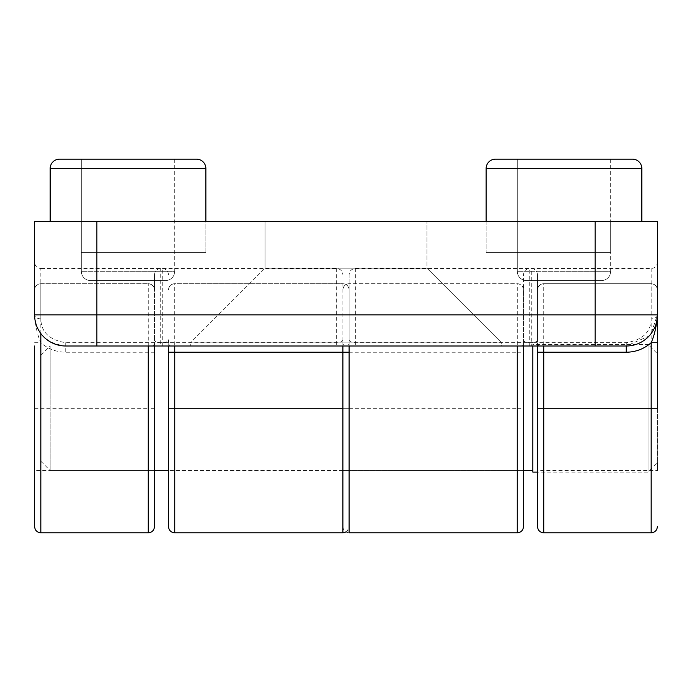<?xml version="1.0" encoding="UTF-8"?>
<svg xmlns="http://www.w3.org/2000/svg" width="692" height="692" viewBox="0 0 692 692"><rect width="100%" height="100%" fill="white"/><g stroke="black" fill="none" stroke-linecap="round" stroke-linejoin="round"><path stroke-width="0.52" stroke-dasharray="3.46 2.59" d="M40.828 355.342L40.828 461.218L40.828 355.342L50.17 346L50.17 470.56L154.489 470.56L154.489 346L154.489 470.56L34.6 470.56L34.6 346L34.6 470.56M649.139 335.983L626.26 346L65.74 346A31.14 31.14 0 0 1 34.6 314.86L34.6 221.44L657.4 221.44L34.6 221.44L34.6 262.294C34.972 266.074 37.048 268.141 40.828 268.513L40.828 318.839C41.079 332.048 49.383 340.006 65.74 342.687L162.274 342.687C166.253 342.488 168.329 341.519 168.502 339.772L168.502 470.56L168.502 346L168.502 470.56L523.498 470.56L523.498 346L523.498 470.56L342.886 470.56L342.886 346L342.886 518.308L342.886 339.772C342.722 341.519 340.646 342.488 336.658 342.687L160.717 342.687C156.738 342.488 154.662 341.519 154.489 339.772L154.489 526.612M532.84 346L532.84 470.56L532.84 344.443L648.058 344.443L648.058 472.117L648.058 344.443L657.4 353.785L657.4 462.775L657.4 353.785L657.4 462.775L648.058 472.117L537.511 472.117M40.828 461.218L50.17 470.56L50.17 346L154.489 346L154.489 289.948C154.091 286.194 152.015 284.118 148.261 283.72L40.828 283.72C37.074 284.118 34.998 286.194 34.6 289.948L34.6 221.44L657.4 221.44L657.4 262.294C657.028 266.074 654.952 268.141 651.172 268.513L529.726 268.513C525.946 268.885 523.87 270.961 523.498 274.741L523.498 289.948C523.1 286.194 521.024 284.118 517.27 283.72L349.114 283.72C345.36 284.118 343.284 286.194 342.886 289.948A6.228 6.228 0 0 1 349.114 283.72L349.114 408.28L349.114 346L626.26 346A31.14 31.14 0 0 0 657.4 314.86L657.4 262.294M168.502 339.772L168.502 346L523.498 346L523.498 289.948A6.228 6.228 0 0 0 517.27 283.72L349.114 283.72A6.228 6.228 0 0 0 342.886 289.948M532.84 344.443L532.84 472.117M641.83 168.502L641.83 221.44L486.13 221.44L486.13 168.502L641.83 168.502A9.342 9.342 0 0 0 632.488 159.16L495.472 159.16L632.488 159.16M610.69 159.16L610.69 271.264A9.342 9.342 0 0 1 601.348 280.606A9.342 9.342 0 0 0 610.69 271.264L517.27 271.264L610.69 271.264L517.27 271.264L610.69 271.264L610.69 159.16L517.27 159.16L610.69 159.16L517.27 159.16L610.69 159.16L517.27 159.16L517.27 271.264A9.342 9.342 0 0 0 526.612 280.606L601.348 280.606L526.612 280.606A9.342 9.342 0 0 1 517.27 271.264L517.27 159.16M196.528 159.16L59.512 159.16L196.528 159.16A9.342 9.342 0 0 1 205.87 168.502L205.87 221.44L50.17 221.44L205.87 221.44L50.17 221.44L205.87 221.44L205.87 252.58L81.31 252.58L81.31 221.44L81.31 252.58L205.87 252.58L205.87 221.44M174.73 159.16L174.73 271.264A9.342 9.342 0 0 1 165.388 280.606A9.342 9.342 0 0 0 174.73 271.264L81.31 271.264L174.73 271.264L81.31 271.264L174.73 271.264L174.73 159.16L81.31 159.16L174.73 159.16L81.31 159.16L174.73 159.16L81.31 159.16L81.31 271.264A9.342 9.342 0 0 0 90.652 280.606L165.388 280.606L90.652 280.606A9.342 9.342 0 0 1 81.31 271.264L81.31 159.16M342.886 526.612C343.284 530.366 345.36 532.442 349.114 532.84L349.114 346L168.502 346L349.114 346L349.114 344.158L347.168 346L501.7 346L389.596 346L501.7 346L501.7 342.886L190.3 342.886L265.036 268.15L190.3 342.886L501.7 342.886L426.964 268.15L265.036 268.15L426.964 268.15L426.964 221.44L426.964 268.15L265.036 268.15L265.036 221.44L426.964 221.44L265.036 221.44L426.964 221.44L265.036 221.44L265.036 268.15L426.964 268.15L501.7 342.886L501.7 346L190.3 346L302.404 346L190.3 346L190.3 342.886L501.7 342.886L190.3 342.886L190.3 346L523.498 346M205.87 168.502L50.17 168.502L205.87 168.502L50.17 168.502L50.17 221.44M486.13 221.44L486.13 252.58L486.13 221.44L610.69 221.44L610.69 252.58L486.13 252.58L610.69 252.58L486.13 252.58L610.69 252.58L610.69 221.44L486.13 221.44L641.83 221.44M40.828 318.839A6.228 3.979 0 0 1 34.6 314.86C35.621 333.042 46.001 343.422 65.74 346A31.14 31.14 0 0 1 34.6 314.86L34.6 289.948A6.228 6.228 0 0 1 40.828 283.72L148.261 283.72A6.228 6.228 0 0 1 154.489 289.948L154.489 274.741C154.861 270.961 156.937 268.885 160.717 268.513L336.658 268.513C340.438 268.885 342.514 270.961 342.886 274.741M651.172 268.513L651.172 318.839A6.228 3.979 0 0 0 657.4 314.86L657.4 221.44L657.4 314.86L651.172 333.544M34.6 342.713L40.828 342.713L40.828 532.84M96.88 221.44L96.88 314.86L34.6 314.86C35.361 325.768 37.437 335.049 40.828 342.713C47.964 348.932 56.268 352.107 65.74 352.228L65.74 346L160.717 346L160.717 268.513M651.172 318.839C650.921 332.048 642.617 340.006 626.26 342.687L529.726 342.687C525.747 342.488 523.671 341.519 523.498 339.772L523.498 274.741M154.489 274.741L154.489 339.772M523.498 339.772L523.498 344.158L521.552 346M523.498 344.158L523.498 408.28L517.27 408.28L517.27 532.84M174.73 532.84L174.73 283.72A6.228 6.228 0 0 0 168.502 289.948C168.9 286.194 170.976 284.118 174.73 283.72L342.886 283.72L342.886 408.28L342.886 344.158L344.832 346M342.886 344.158L342.886 339.772M154.489 344.158L152.543 346M342.886 532.84L342.886 408.28L349.114 408.28L342.886 408.28L342.886 470.56M205.87 252.58L81.31 252.58L205.87 252.58M537.511 408.28L537.511 289.948C537.909 286.194 539.985 284.118 543.739 283.72L651.172 283.72C654.926 284.118 657.002 286.194 657.4 289.948A6.228 6.228 0 0 0 651.172 283.72L543.739 283.72A6.228 6.228 0 0 0 537.511 289.948L537.511 274.741C537.139 270.961 535.063 268.885 531.283 268.513L355.342 268.513C351.562 268.885 349.486 270.961 349.114 274.741L349.114 339.772C349.278 341.519 351.354 342.488 355.342 342.687L531.283 342.687C535.262 342.488 537.338 341.519 537.511 339.772L537.511 346L657.4 346L657.4 408.28L657.4 346M657.4 408.28L657.4 470.56L537.511 470.56M168.502 289.948A6.228 6.228 0 0 1 174.73 283.72L342.886 283.72C346.64 284.118 348.716 286.194 349.114 289.948L349.114 274.741M168.502 274.741C168.13 270.961 166.054 268.885 162.274 268.513L40.828 268.513M174.73 346L65.74 346A31.14 31.14 0 0 1 34.6 314.86L34.6 262.294M347.168 346L342.886 346M626.26 342.687L626.26 346L531.283 346L531.283 268.513M537.511 274.741L537.511 339.772M626.26 346A31.14 31.14 0 0 0 657.4 314.86A31.14 31.14 0 0 1 626.26 346A31.14 31.14 0 0 0 657.4 314.86L595.12 314.86L595.12 221.44M168.502 344.158L170.448 346M349.114 344.158L349.114 339.772M537.511 344.158L539.457 346M349.114 346L349.114 289.948A6.228 6.228 0 0 0 342.886 283.72A6.228 6.228 0 0 1 349.114 289.948M40.828 333.544L40.828 283.72M34.6 408.28L148.261 408.28L148.261 283.72A6.228 6.228 0 0 1 154.489 289.948M342.886 352.228L517.27 352.228L517.27 283.72A6.228 6.228 0 0 1 523.498 289.948M96.88 346L96.88 314.86L595.12 314.86L595.12 346M529.726 346L529.726 268.513M336.658 268.513L336.658 346M154.489 408.28L148.261 408.28L148.261 532.84M154.489 352.228L65.74 352.228M349.114 408.28L517.27 408.28L517.27 352.228L523.498 352.228M651.172 532.84L651.172 283.72M543.739 532.84L543.739 283.72A6.228 6.228 0 0 0 537.511 289.948M162.274 346L162.274 268.513M355.342 268.513L355.342 346M65.74 342.687L65.74 346M34.6 346L154.489 346M346 532.01L347.289 531.015L349.114 526.612M349.114 470.56L168.502 470.56"/><path stroke-width="1.04" d="M154.489 470.56L168.502 470.56L168.502 526.612C168.9 530.366 170.976 532.442 174.73 532.84L174.73 352.228L168.502 352.228L168.502 346L154.489 346L154.489 526.612C154.091 530.366 152.015 532.442 148.261 532.84L148.261 346M349.114 346L349.114 532.84L517.27 532.84C521.024 532.442 523.1 530.366 523.498 526.612L523.498 470.56L532.84 470.56M523.498 470.56L523.498 346L532.84 346L532.84 472.117L537.511 472.117M641.83 221.44L641.83 168.502A9.342 9.342 0 0 0 632.488 159.16L610.69 159.16M517.27 159.16L495.472 159.16A9.342 9.342 0 0 0 486.13 168.502A9.342 9.342 0 0 1 495.472 159.16L632.488 159.16M205.87 221.44L205.87 168.502A9.342 9.342 0 0 0 196.528 159.16L174.73 159.16M81.31 159.16L59.512 159.16A9.342 9.342 0 0 0 50.17 168.502A9.342 9.342 0 0 1 59.512 159.16L196.528 159.16M34.6 346L34.6 525.669L34.6 346M651.172 333.544L649.139 335.983M160.717 346L168.502 346M174.73 532.84L342.886 532.84L342.886 408.28L168.502 408.28L168.502 526.612L168.502 352.228M205.87 168.502L50.17 168.502L50.17 221.44M641.83 168.502L486.13 168.502L486.13 221.44M342.886 346L342.886 352.228L174.73 352.228L174.73 346L531.283 346M657.4 353.785L657.4 221.44L34.6 221.44L34.6 314.86L96.88 314.86L96.88 221.44M657.4 470.56L657.4 462.775M65.74 346A31.14 31.14 0 0 1 34.6 314.86A31.14 31.14 0 0 0 65.74 346L626.26 346A31.14 31.14 0 0 0 657.4 314.86L657.4 408.28L651.172 408.28L651.172 532.84C654.926 532.442 657.002 530.366 657.4 526.612M657.4 342.713L651.172 342.713L651.172 408.28L543.739 408.28L543.739 532.84C539.985 532.442 537.909 530.366 537.511 526.612L537.511 352.228L626.26 352.228C635.732 352.107 644.036 348.932 651.172 342.713C654.563 335.049 656.639 325.768 657.4 314.86L96.88 314.86L96.88 346M537.511 346L537.511 352.228M517.27 532.84L517.27 346M34.6 526.612C34.998 530.366 37.074 532.442 40.828 532.84L40.828 333.544M595.12 221.44L595.12 346M537.511 408.28L543.739 408.28L543.739 346M626.26 352.228L626.26 346M349.114 352.228L342.886 352.228L342.886 408.28M40.828 532.84L148.261 532.84M651.172 532.84L543.739 532.84M342.886 532.84L346 532.01"/></g></svg>
